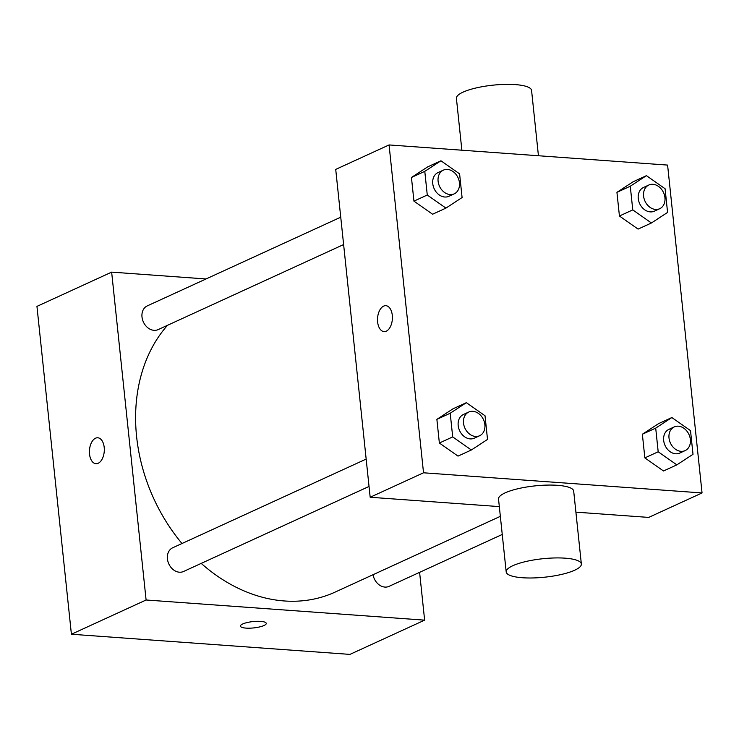 <?xml version="1.0" encoding="UTF-8"?>
<svg xmlns="http://www.w3.org/2000/svg" width="739" height="739" viewBox="0 0 739 739"><rect width="100%" height="100%" fill="white"/><g stroke="black" fill="none" stroke-linecap="round" stroke-linejoin="round"><path stroke-width="1.11" d="M419.604 572.356L424.629 620.15L349.935 654.394L71.406 634.238L36.95 306.38L111.644 272.128L206.015 278.963M104.199 447.372A12.988 7.408 94.1 0 1 95.922 463.695A12.988 7.408 94.1 0 1 89.465 450.199A12.988 7.408 94.1 0 1 97.797 437.784A12.988 7.408 94.1 0 1 104.199 447.372M424.629 620.15L146.1 599.994L71.406 634.238M146.1 599.994L111.644 272.128M343.617 244.554L158.109 329.612A13.034 10.217 -114.6 0 1 141.999 316.985A13.034 10.217 -114.6 0 1 147.246 305.909L340.744 217.192M366.165 459.076L172.667 547.793A13.034 10.217 65.4 0 0 168.815 563.903A13.034 10.217 65.4 0 0 183.531 571.496L369.038 486.447M502.252 534.454L389.019 586.369A13.034 10.217 -114.6 0 1 373.047 574.711M181.988 543.525A160.594 125.833 -114.6 0 1 136.604 436.62A160.594 125.833 -114.6 0 1 167.513 325.299M500.349 516.339L335.063 592.124A160.594 125.833 -114.6 0 1 201.22 563.386M240.434 626.099A12.988 3.187 174 0 0 249.68 628.178A12.988 3.187 174 0 0 263.989 625.508A12.988 3.187 -6 0 1 249.671 628.187A12.988 3.187 -6 0 1 240.434 626.109A12.988 3.187 -6 0 1 253.015 621.573A12.988 3.187 -6 0 1 266.271 623.393A12.988 3.187 -6 0 1 263.989 625.517A12.988 3.187 174 0 0 266.271 623.383M97.797 437.784A12.988 7.408 -85.9 0 0 89.474 450.199A12.988 7.408 -85.9 0 0 95.922 463.695M370.174 497.255L335.718 169.397L389.065 144.936L667.594 165.093L702.05 492.95L423.53 472.794L370.174 497.255L499.324 506.603M702.05 492.95L648.703 517.411L575.893 512.145M423.53 472.794L389.065 144.936M384.021 331.599A12.988 7.408 94.1 0 1 377.509 320.079A12.988 7.408 94.1 0 1 383.643 306.122A12.988 7.408 94.1 0 1 385.897 305.697A12.988 7.408 94.1 0 1 392.354 319.183A12.988 7.408 94.1 0 1 384.021 331.599A12.988 7.408 94.1 0 1 377.509 320.079A12.988 7.408 94.1 0 1 383.643 306.122A12.988 7.408 94.1 0 1 385.897 305.697M663.502 470.983L644.851 457.894L642.367 434.236L658.523 423.659L642.367 434.236L644.851 457.894L663.502 470.983L676.841 464.868L658.19 451.778L655.705 428.121L671.862 417.544L690.512 430.634L693.006 454.3L676.841 464.868M432.592 214.227L413.942 201.137L411.447 177.471L427.613 166.903L411.447 177.471L413.942 201.137L432.592 214.227L445.931 208.112L427.271 195.022L424.786 171.356L440.952 160.788L459.603 173.877L462.087 197.535L445.931 208.112M458.014 456.111L439.363 443.021L436.878 419.355L453.035 408.787L436.878 419.355L439.363 443.021L458.014 456.111L471.353 449.996L452.702 436.906L450.208 413.24L466.374 402.672L485.024 415.761L487.518 439.428L471.353 449.996M638.08 229.099L619.43 216.01L616.936 192.343L633.101 181.776L616.936 192.343L619.43 216.01L638.08 229.099L651.419 222.984L632.769 209.894L630.275 186.228L646.44 175.66L665.091 188.75L667.576 212.416L651.419 222.984M506.187 571.912L498.529 499.056A37.791 9.274 -6 0 1 535.147 485.874A37.791 9.274 -6 0 1 573.695 491.149L581.353 564.014A37.791 9.274 -6 0 1 561.677 574.397A37.791 9.274 -6 0 1 522.427 577.741A37.791 9.274 -6 0 1 506.187 571.912A37.791 9.274 -6 0 1 542.795 558.73A37.791 9.274 -6 0 1 581.353 564.014M538.435 155.744L531.572 90.435A37.791 9.274 174 0 0 515.332 84.606A37.791 9.274 174 0 0 476.092 87.95A37.791 9.274 174 0 0 456.416 98.342L461.866 150.202M648.833 185.027L643.493 187.475A13.034 10.217 65.4 0 0 639.641 203.576A13.034 10.217 65.4 0 0 654.366 211.169L659.696 208.731A13.034 10.217 65.4 0 0 664.453 195.096A13.034 10.217 65.4 0 0 652.943 184.307A13.034 10.217 65.4 0 0 648.833 185.027A13.034 10.217 65.4 0 0 644.981 201.137A13.034 10.217 65.4 0 0 659.696 208.731M632.769 209.894L619.43 216.01M630.275 186.228L616.936 192.343M646.44 175.66L633.101 181.776M674.254 426.911L668.915 429.359A13.034 10.217 65.4 0 0 665.063 445.469A13.034 10.217 65.4 0 0 679.788 453.062L685.118 450.614A13.034 10.217 65.4 0 0 689.875 436.98A13.034 10.217 65.4 0 0 678.365 426.191A13.034 10.217 65.4 0 0 674.254 426.911A13.034 10.217 65.4 0 0 670.402 443.021A13.034 10.217 65.4 0 0 685.118 450.614M658.19 451.778L644.851 457.894M655.705 428.121L642.367 434.236M671.862 417.544L658.523 423.659M443.345 170.155L438.005 172.593A13.034 10.217 65.4 0 0 434.153 188.704A13.034 10.217 65.4 0 0 448.869 196.297L454.208 193.849A13.034 10.217 65.4 0 0 458.965 180.224A13.034 10.217 65.4 0 0 447.455 169.434A13.034 10.217 65.4 0 0 443.345 170.155A13.034 10.217 65.4 0 0 439.493 186.256A13.034 10.217 65.4 0 0 454.208 193.849M427.271 195.022L413.942 201.137M424.786 171.356L411.447 177.471M440.952 160.788L427.613 166.903M468.766 412.039L463.427 414.487A13.034 10.217 65.4 0 0 459.575 430.588A13.034 10.217 65.4 0 0 474.299 438.181L479.629 435.742A13.034 10.217 65.4 0 0 484.387 422.108A13.034 10.217 65.4 0 0 472.877 411.318A13.034 10.217 65.4 0 0 468.766 412.039A13.034 10.217 65.4 0 0 464.914 428.149A13.034 10.217 65.4 0 0 479.629 435.742M452.702 436.906L439.363 443.021M450.208 413.24L436.878 419.355M466.374 402.672L453.035 408.787"/></g></svg>

